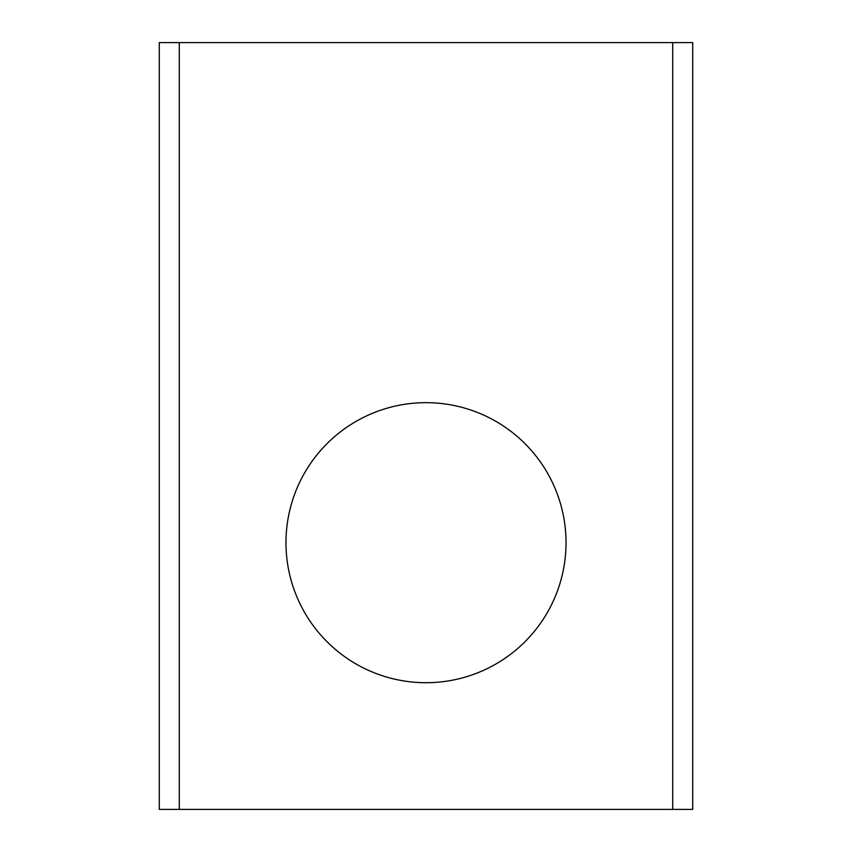 <?xml version="1.0" encoding="UTF-8"?>
<svg xmlns="http://www.w3.org/2000/svg" width="852" height="852" viewBox="0 0 852 852"><rect width="100%" height="100%" fill="white"/><g stroke="black" fill="none" stroke-linecap="round" stroke-linejoin="round"><path stroke-width="1.28" d="M566.026 542.692A140.026 140.026 0 0 1 426 682.708A140.026 140.026 0 0 1 285.974 542.692A140.026 140.026 0 0 1 426 402.666A140.026 140.026 0 0 1 566.026 542.692M179.293 809.4L692.708 809.4L692.708 42.6L159.292 42.6L159.292 809.4L179.293 809.4L179.293 42.6M672.707 809.4L672.707 42.6"/></g></svg>

